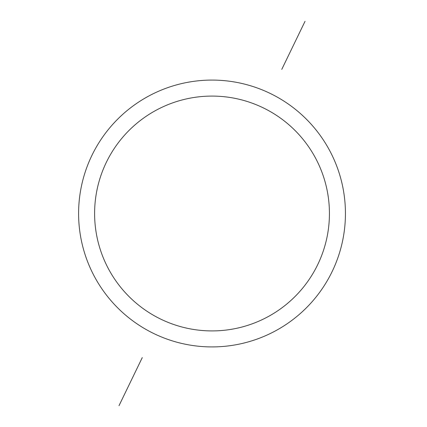 <?xml version="1.0" encoding="UTF-8"?>
<svg xmlns="http://www.w3.org/2000/svg" width="427" height="427" viewBox="0 0 427 427"><rect width="100%" height="100%" fill="white"/><g stroke="black" fill="none" stroke-linecap="round" stroke-linejoin="round"><path stroke-width="0.64" d="M278.922 328.934A133.421 133.421 0 0 0 278.532 97.842A133.421 133.421 0 0 0 78.6 213.724A133.421 133.421 0 0 0 278.922 328.934M270.894 315.083A117.409 117.409 0 0 0 270.553 111.719A117.409 117.409 0 0 0 94.607 213.697A117.409 117.409 0 0 0 270.894 315.083M119.021 405.65L142.271 357.612M281.767 69.387L305.017 21.35"/></g></svg>
